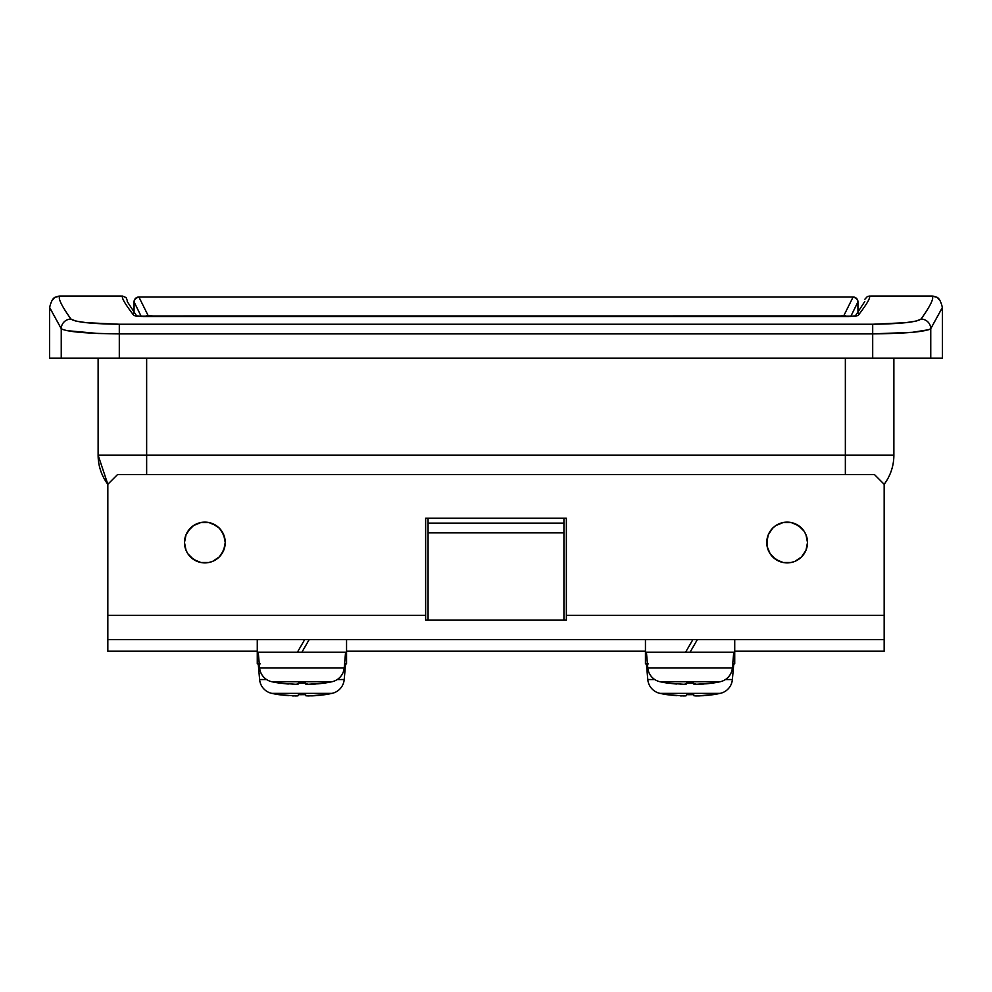 <?xml version="1.0" encoding="UTF-8"?>
<svg xmlns="http://www.w3.org/2000/svg" width="992" height="992" viewBox="0 0 992 992"><rect width="100%" height="100%" fill="white"/><g stroke="black" fill="none" stroke-linecap="round" stroke-linejoin="round"><path stroke-width="1.49" d="M49.6 358.137L61.244 358.137L61.244 328.699L49.6 307.52L49.6 358.137L119.3 358.137L119.3 324.248C91.487 323.888 75.367 322.152 70.928 319.052C61.058 305.077 57.474 297.414 60.19 296.075L122.723 296.1L60.19 296.075C57.474 297.414 61.058 305.077 70.928 319.052L75.615 320.999L86.279 322.685L119.3 324.248L872.7 324.248L905.733 322.685L916.41 320.999L921.072 319.052C930.942 305.077 934.526 297.414 931.81 296.075L869.277 296.1L931.81 296.075C934.526 297.414 930.942 305.077 921.072 319.052C916.658 322.152 900.525 323.888 872.7 324.248L119.3 324.248L119.3 333.882L872.7 333.882L872.7 324.248L872.7 333.882L119.3 333.882L119.3 358.137L942.4 358.137L942.4 307.52L930.756 328.699L928.909 329.691L912.305 332.32L872.7 333.882L872.7 358.137L872.7 333.882C906.043 333.523 925.387 331.799 930.756 328.699L930.756 358.137L930.756 328.699A9.709 9.622 -144.7 0 0 921.072 319.052A9.709 9.622 35.3 0 1 930.756 328.699L942.4 307.408M136.276 316.175A4.848 4.811 142.3 0 0 133.97 315.605L143.642 316.522L848.358 316.522L858.03 315.605A4.848 4.811 -142.3 0 0 855.922 316.064A4.848 4.811 37.7 0 1 858.03 315.605C867.07 303.887 870.827 297.377 869.277 296.1C870.827 297.377 867.07 303.887 858.03 315.605L848.358 316.522L143.642 316.522L133.97 315.605C124.93 303.887 121.173 297.377 122.723 296.1C121.173 297.377 124.93 303.887 133.97 315.605A4.848 4.811 -37.7 0 1 136.078 316.064M893.879 455.179L893.879 358.137L893.879 455.179A48.521 48.521 0 0 1 884.17 484.294A48.521 48.521 0 0 0 893.879 455.179L845.358 455.179L845.358 358.137L845.358 455.179L146.642 455.179L845.358 455.179L845.358 474.585L845.358 455.179L893.879 455.179M146.642 358.137L146.642 474.585L146.642 455.179L98.121 455.179L98.121 358.137L98.121 455.179L107.83 484.294A48.521 48.521 0 0 1 98.121 455.179L146.642 455.179L146.642 358.137M63.104 329.691L61.244 328.699L61.244 358.137L942.4 358.137M127.249 301.642L127.447 300.948M49.6 307.408L61.244 328.699A9.709 9.622 -35.3 0 1 70.928 319.052A9.709 9.622 144.7 0 0 61.244 328.699C66.638 331.799 85.982 333.523 119.3 333.882L98.022 333.473L66.886 330.646M869.277 296.1L867.405 296.521L864.875 299.224M127.447 301.084L126.133 297.625L122.723 296.1M136.202 316.163L855.798 316.163M56.408 296.844L60.19 296.075A9.709 9.697 -116 0 0 55.812 297.116M51.671 301.134L54.002 298.294M936.188 297.116A9.709 9.697 116 0 0 931.81 296.075L934.092 296.348M937.998 298.294L940.329 301.134M942.4 307.52C940.738 300.799 938.63 297.302 936.064 297.054L931.81 296.075L871.112 296.075M152.942 315.977L840.856 315.94L843.894 315.518L853.095 297.005L138.905 297.005L148.106 315.518L152.942 315.977L148.106 315.518A4.848 4.824 152.5 0 0 145.154 316.522A4.848 4.824 -27.5 0 1 148.106 315.518L138.905 297.005L853.095 297.005A4.848 4.848 14.9 0 1 857.944 301.853L850.764 316.46L857.944 301.853L857.968 312.455L857.857 300.936L856.542 298.443L853.095 297.005L843.894 315.518A4.848 4.824 27.5 0 1 846.846 316.522A4.848 4.824 -152.5 0 0 843.894 315.518L839.058 316.498L152.942 315.977M857.968 313.522L857.944 301.853A4.848 4.848 -165.1 0 0 853.095 297.005L138.905 297.005A4.848 4.848 165.1 0 0 134.056 301.853L134.032 313.534M141.236 316.46L134.056 301.853L141.236 316.46M134.056 301.853A4.848 4.848 -14.9 0 1 138.905 297.005L135.445 298.456L134.118 301.084L134.032 312.455L134.056 301.853M221.811 531.204L224.862 538.544L225.246 542.525A20.373 20.373 0 0 1 204.873 562.898A20.373 20.373 0 0 1 184.487 542.525L186.037 534.725L187.922 531.204L193.552 525.574L200.892 522.536L208.841 522.536L216.194 525.574L219.282 528.116L223.696 534.725L225.246 542.525L223.696 550.324L219.282 556.934L212.672 561.348L208.841 562.514L200.892 562.514L193.552 559.463L187.922 553.846L186.037 550.324L184.487 542.525L186.037 534.725L190.464 528.116M804.078 531.204L805.963 534.725L807.513 542.525A20.373 20.373 0 0 1 787.127 562.898A20.373 20.373 0 0 1 766.754 542.525L768.304 534.725L772.718 528.116L775.806 525.574L783.159 522.536L791.108 522.536L798.448 525.574L804.078 531.204L805.963 534.725L807.513 542.525L805.963 550.324L801.536 556.934L794.927 561.348L791.108 562.514L783.159 562.514L775.806 559.463L770.189 553.846L767.138 546.493L767.138 538.544L768.304 534.725L772.718 528.116M566.358 620.161L425.642 620.161L425.642 615.3L107.83 615.3L107.83 639.567L884.17 639.567L107.83 639.567L107.83 651.211L257.275 651.211L107.83 651.211L107.83 615.3L425.642 615.3L425.642 518.258L566.358 518.258L566.358 620.161L563.927 620.161L563.927 532.816L428.073 532.816L428.073 620.161L425.642 620.161L425.642 518.258L566.358 518.258L566.358 615.3L884.17 615.3L566.358 615.3L566.358 620.161M884.17 639.567L884.17 484.294L874.473 474.585L117.527 474.585L107.83 484.294L107.83 615.3L107.83 484.294L117.527 474.585L874.473 474.585L884.17 484.294L884.17 651.211L734.725 651.211L884.17 651.211L884.17 639.567M197.073 561.348L190.464 556.934L187.922 553.846L186.037 550.324L184.487 542.525A20.373 20.373 0 0 1 204.873 522.139A20.373 20.373 0 0 1 225.246 542.525L224.862 546.493L221.811 553.846M212.672 523.689L219.282 528.116M779.328 561.348L772.718 556.934L770.189 553.846L767.138 546.493L766.754 542.525A20.373 20.373 0 0 1 787.127 522.139A20.373 20.373 0 0 1 807.513 542.525L805.963 550.324L804.078 553.846M794.927 523.689L801.536 528.116M346.555 651.211L645.445 651.211L346.555 651.211M301.915 683.054L298.319 683.017L298.319 684.034L295.405 684.282L279.112 683.054A116.448 116.448 0 0 1 271.82 681.727A15.525 15.525 0 0 1 259.619 667.901L258.242 652.178L259.619 667.901L344.212 667.901L259.619 667.901A15.525 15.525 0 0 0 271.82 681.727L332.01 681.727A15.525 15.525 0 0 0 344.212 667.901L345.588 652.178L344.212 667.901A15.525 15.525 0 0 1 332.01 681.727L271.82 681.727A116.448 116.448 0 0 0 279.112 683.054L295.405 684.282L298.319 684.034L298.319 683.017L305.499 683.017L305.499 684.034L308.425 684.282L324.719 683.054A116.448 116.448 0 0 0 332.01 681.727A116.448 116.448 0 0 1 324.719 683.054L320.218 683.6M301.915 652.178L297.426 652.178L304.718 639.567L297.426 652.178L257.275 652.178L346.555 652.178L346.555 639.567L346.555 652.178L301.915 652.178L309.194 639.567L301.915 652.178M257.275 639.567L257.275 652.178L257.275 639.567M321.978 683.389L320.094 683.612M318.692 683.761L308.425 684.282L305.499 683.612M307.185 684.269L305.499 684.034L305.499 683.017L298.319 683.017M298.319 683.612L296.645 684.269M292.156 684.22L293.892 684.269M318.903 683.736L324.719 683.054M311.674 684.22L315.506 684.034M279.112 683.017L288.325 684.034L279.112 683.054M295.405 684.282L297.563 684.22M690.085 683.054L686.501 683.017L686.501 684.034L683.575 684.282L667.281 683.054A116.448 116.448 0 0 1 659.99 681.727A15.525 15.525 0 0 1 647.788 667.901L646.412 652.178L647.788 667.901L732.381 667.901L647.788 667.901A15.525 15.525 0 0 0 659.99 681.727L720.18 681.727A15.525 15.525 0 0 0 732.381 667.901L733.758 652.178L732.381 667.901A15.525 15.525 0 0 1 720.18 681.727L659.99 681.727A116.448 116.448 0 0 0 667.281 683.054L683.575 684.282L686.501 684.034L686.501 683.017L693.681 683.017L693.681 684.034L696.595 684.282L712.888 683.054A116.448 116.448 0 0 0 720.18 681.727A116.448 116.448 0 0 1 712.888 683.054L708.387 683.6M690.085 652.178L685.608 652.178L692.887 639.567L685.608 652.178L645.445 652.178L734.725 652.178L734.725 639.567L734.725 652.178L690.085 652.178L697.376 639.567L690.085 652.178M645.445 639.567L645.445 652.178L645.445 639.567M710.148 683.389L708.276 683.612M706.862 683.761L696.595 684.282L693.681 683.612M695.355 684.269L693.681 684.034L693.681 683.017L686.501 683.017M686.501 683.612L684.815 684.269M680.326 684.22L682.062 684.269M707.073 683.736L712.888 683.054M703.675 684.034L696.607 684.282M667.281 683.017L676.494 684.034L667.281 683.054M683.575 684.282L685.732 684.22M696.595 684.282L699.844 684.22M690.085 694.698L686.501 694.66L686.501 695.677L683.575 695.925L667.281 694.698A116.448 116.448 0 0 1 659.99 693.371A15.525 15.525 0 0 1 647.788 679.545L646.412 663.822L647.788 679.545A15.525 15.525 0 0 0 659.99 693.371L720.18 693.371A15.525 15.525 0 0 0 732.381 679.545L733.758 663.822L732.381 679.545A15.525 15.525 0 0 1 720.18 693.371L659.99 693.371A116.448 116.448 0 0 0 667.281 694.698L683.575 695.925L686.501 695.677L686.501 694.66L693.681 694.66L693.681 695.677L696.595 695.925L712.888 694.698A116.448 116.448 0 0 0 720.18 693.371A116.448 116.448 0 0 1 712.888 694.698L708.387 695.243M647.788 679.545L654.77 679.545M725.4 679.545L732.381 679.545M648.433 663.822L645.445 663.822L645.445 652.178L645.445 663.822L647.441 663.822M734.725 652.178L734.725 663.822L734.725 652.178M732.741 663.822L734.725 663.822L732.741 663.822M710.148 695.032L708.276 695.256M706.862 695.404L696.595 695.925L693.681 695.256M695.355 695.913L693.681 695.677L693.681 694.66L686.501 694.66M686.501 695.256L684.815 695.913M680.326 695.876L682.062 695.913M707.073 695.38L712.888 694.698M703.675 695.677L696.607 695.925M667.281 694.66L676.494 695.677L667.281 694.698M683.575 695.925L685.732 695.876M696.595 695.925L699.844 695.876M301.915 694.698L298.319 694.66L298.319 695.677L295.405 695.925L279.112 694.698A116.448 116.448 0 0 1 271.82 693.371A15.525 15.525 0 0 1 259.619 679.545L258.242 663.822L259.619 679.545A15.525 15.525 0 0 0 271.82 693.371L332.01 693.371A15.525 15.525 0 0 0 344.212 679.545L345.588 663.822L344.212 679.545A15.525 15.525 0 0 1 332.01 693.371L271.82 693.371A116.448 116.448 0 0 0 279.112 694.698L295.405 695.925L298.319 695.677L298.319 694.66L305.499 694.66L305.499 695.677L308.425 695.925L324.719 694.698A116.448 116.448 0 0 0 332.01 693.371A116.448 116.448 0 0 1 324.719 694.698L320.218 695.243M259.619 679.545L266.6 679.545M337.23 679.545L344.212 679.545M260.251 663.822L257.275 663.822L257.275 652.178L257.275 663.822L259.259 663.822M346.555 652.178L346.555 663.822L346.555 652.178M344.559 663.822L346.555 663.822L344.559 663.822M321.978 695.032L320.094 695.256M318.692 695.404L308.425 695.925L305.499 695.256M307.185 695.913L305.499 695.677L305.499 694.66L298.319 694.66M298.319 695.256L296.645 695.913M292.156 695.876L293.892 695.913M318.903 695.38L324.719 694.698M311.674 695.876L315.506 695.677M279.112 694.66L288.325 695.677L279.112 694.698M295.405 695.925L297.563 695.876M428.073 620.161L563.927 620.161L563.927 523.106L428.073 523.106L428.073 532.816L563.927 532.816L563.927 518.258L563.927 523.106L428.073 523.106L428.073 620.161M428.073 518.258L428.073 523.106L428.073 518.258M120.888 296.075L60.19 296.075L55.936 297.054C53.37 297.302 51.262 300.799 49.6 307.52M864.788 301.506L855.178 316.175M136.822 316.175L127.212 301.506"/></g></svg>
